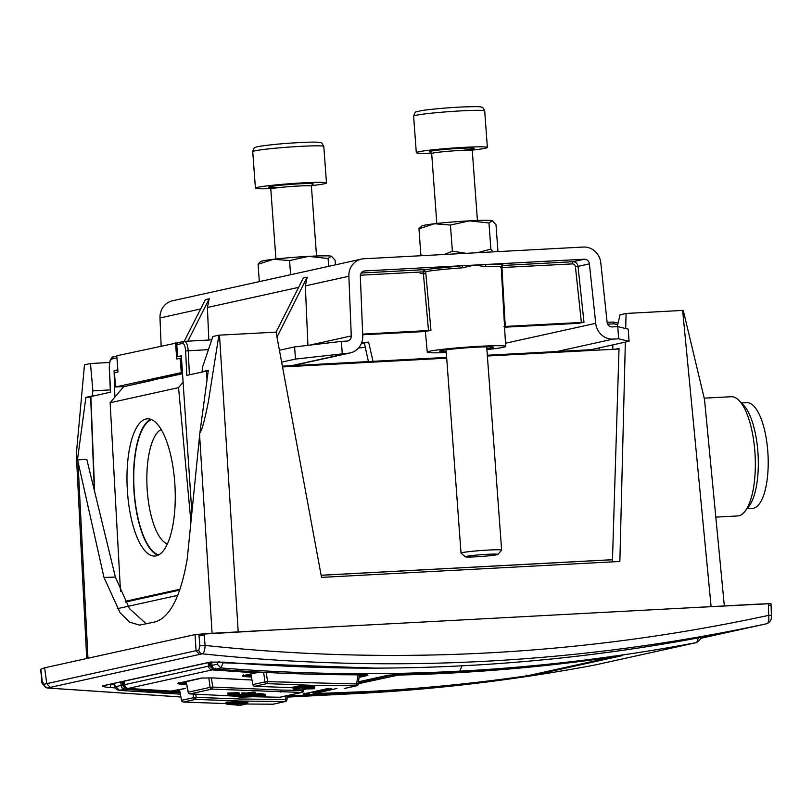 <?xml version="1.0" encoding="UTF-8"?>
<svg xmlns="http://www.w3.org/2000/svg" width="812" height="812" viewBox="0 0 812 812"><rect width="100%" height="100%" fill="white"/><g stroke="black" fill="none" stroke-linecap="round" stroke-linejoin="round"><path stroke-width="1.22" d="M115.345 687.937A2030.873 1901.024 -102.4 0 1 109.711 687.49C103.52 686.911 101.277 686.333 102.982 685.744A3.055 2.862 77.6 0 0 103.794 685.693L210.815 662.074A3.055 2.862 77.6 0 1 210.003 662.125L224.427 662.176A2030.873 1901.024 77.6 0 0 705.648 636.496L712.175 635.329L700.746 637.856M766.975 623.677C768.528 622.966 769.116 620.185 768.741 615.344L768.416 605.295L771.075 605.275L771.4 615.334C771.907 619.109 770.436 621.89 766.995 623.677A4.07 3.806 -102.4 0 1 766.975 623.677L700.624 638.323L766.975 623.677C674.092 643.672 580.428 656.197 485.992 661.232C391.536 666.276 296.999 663.8 202.381 653.812L47.482 687.997L180.843 696.97M368.81 692.91L287.255 697.102L368.13 692.951M113.984 684.475A2027.818 1898.162 -102.4 0 1 110.899 684.222A3.055 1.035 94.7 0 1 109.711 687.49M50.273 687.378L46.741 683.653L43.949 684.262A4.07 3.806 77.6 0 0 47.482 687.997L47.147 688.008M44.65 667.799L195.032 634.608L198.91 634.263L199.853 645.855L198.849 650.077L46.741 683.653L44.65 667.799L40.6 669.321L41.919 680.811C40.813 682.222 42.569 684.628 47.177 688.008L180.853 697M771.4 615.334L768.741 615.344C676.183 635.319 582.681 647.844 488.225 652.899C393.739 657.923 299.354 655.436 205.071 645.428C204.898 650.239 204.005 653.031 202.381 653.812A4.07 3.816 -102.5 0 1 198.849 650.077M43.949 684.262L41.919 680.811M195.032 634.608L196.078 650.696L199.61 654.421M768.416 605.295L768.365 603.742L758.834 604.087L209.841 633.401L204.137 633.857L205.071 645.428L199.853 645.855M204.137 633.857L198.91 634.263M770.771 603.742L768.365 603.742M724.345 605.935L704.501 399.372L683.257 310.397L682.648 310.428L711.109 606.635M238.21 631.878L219.494 335.143L218.885 335.183L208.359 401.757C204.543 420.87 201.721 431.182 199.894 432.694L187.217 559.092C180.711 596.373 170.053 617.303 155.244 621.88L139.542 625.098L129.808 622.236L120.125 612.816L103.997 577.464L76.318 454.131L84.468 364.842L90.467 363.522L109.579 362.497M625.697 328.535L626.072 313.452L682.648 310.428M219.494 335.143L276.07 332.128L321.532 577.383L619.861 561.468L625.352 342.116M615.638 349.16L619.028 348.419L612.41 561.863M115.385 577.048L86.803 459.379L77.485 459.876M77.475 459.704L85.899 397.352L90.639 397.098M218.885 335.183L212.886 336.503L202.706 366.598L202.015 371.723L208.308 370.333L199.894 432.694M85.899 397.352L92.192 395.962L92.883 390.836L90.467 363.522M146.312 623.849L129.453 608.624L115.375 577.068L103.997 577.464M626.072 313.452L620.074 314.772L617.221 326.668M612.887 344.867L612.745 349.322M92.192 395.962L93.786 395.87M203.599 371.642L202.015 371.723M110.33 389.902L92.883 390.836M446.224 351.697A26.877 1.451 -4.2 0 1 439.657 351.241A26.877 1.451 -4.2 0 1 475.7 347.231A26.877 1.451 -4.2 0 1 493.27 347.303A26.877 1.451 -4.2 0 1 486.835 348.713M486.906 349.576A39.301 2.111 175.8 0 0 505.653 346.389A39.301 2.111 175.8 0 0 479.963 346.288A39.301 2.111 175.8 0 0 427.274 352.144A39.301 2.111 175.8 0 0 446.295 352.56M501.978 265.585L502.486 265.483C504.699 264.428 499.4 264.073 486.601 264.428A2.04 1.248 -91.8 0 0 485.495 266.6L474.502 265.077L462.454 267.828A40.681 2.192 175.8 0 0 425.671 271.604L430.969 330.393L362.68 334.128M362.7 334.767L425.985 331.489A39.656 2.131 -4.2 0 1 430.969 330.393M307.921 345.344L305.332 285.875L307.18 277.156L303.333 277.998L276.07 332.128M208.816 340.015L207.405 307.484L298.623 287.357M187.907 341.131L209.242 298.765L207.405 307.484M342.258 353.555L341.365 341.385L294.594 346.927L295.487 359.087L347.769 353.261A17.306 16.199 77.6 0 0 350.236 352.926A17.306 16.199 77.6 0 0 362.741 335.762L360.325 276.08A5.085 4.76 -102.4 0 1 364.73 270.934L462.404 265.727L462.454 267.828M584.275 259.221L572.907 261.728A5.085 4.76 -102.4 0 1 578.022 266.366L589.39 263.859A5.085 4.76 -102.4 0 0 584.275 259.221L462.404 265.727L423.773 269.685L425.671 271.604L423.225 271.868L360.355 275.227M583.97 322.202L581.362 322.455L575.424 266.691L578.022 266.366L583.97 322.202L578.712 323.288M589.39 263.859L595.724 323.328A17.306 16.199 77.6 0 0 613.141 339.101L618.653 338.807L629.077 341.294L628.183 329.124L617.759 326.637L612.248 326.931A5.085 4.76 -102.4 0 1 607.122 322.293L600.789 262.824A17.306 16.199 77.6 0 0 583.381 247.051L363.837 258.774A17.306 16.199 -102.4 0 0 361.37 259.109L172.509 300.785A17.306 16.199 77.6 0 0 159.994 317.949L200.686 308.966M367.623 342.715C362.974 342.847 363.309 342.654 368.628 342.116L373.195 362.182M281.642 362.152L295.487 359.087M294.594 346.927L279.44 350.266M368.628 342.116A108.615 5.846 175.8 0 0 361.665 342.694M617.759 326.637L618.653 338.807M629.077 341.294L590.963 349.698M305.332 285.875L348.866 276.263L351.281 335.945A5.085 4.76 -102.4 0 1 346.876 341.091L341.365 341.385M307.18 277.156L276.993 337.092M189.409 374.768L188.232 350.723C187.694 344.613 186.344 341.487 184.192 341.344L205.395 299.618L209.242 298.765M361.421 343.334A97.42 5.248 -4.2 0 1 364.355 343.08M161.131 345.983L159.994 317.949M348.866 276.263A17.306 16.199 -102.4 0 1 361.37 259.109M581.362 322.455L503.968 326.495M504.587 327.195L578.844 323.318M361.147 273.025L423.773 269.685L423.225 271.868L428.523 330.616M575.424 266.691A3.055 2.862 77.6 0 0 572.348 263.91A2.04 0.71 -93.1 0 1 572.907 261.728L502.486 265.483L501.938 267.666L505.267 326.515M488.164 554.271A16.392 0.883 -4.2 0 1 497.939 554.413A16.392 0.883 -4.2 0 1 475.061 556.849A16.392 0.883 -4.2 0 1 465.296 556.809A16.392 0.883 -4.2 0 1 488.164 554.271M465.296 556.809L461.054 553.155A20.361 1.096 -4.2 0 1 461.023 553.104A20.361 1.096 -4.2 0 1 489.463 550.008A20.361 1.096 -4.2 0 1 501.633 550.12A20.361 1.096 -4.2 0 1 501.603 550.181L497.939 554.413M431.588 153.113A35.627 1.918 -4.2 0 1 416.302 152.666A35.627 1.918 -4.2 0 1 466.078 147.246A35.627 1.918 -4.2 0 1 487.373 147.439A35.627 1.918 -4.2 0 1 472.31 150.129M270.7 188.628A35.627 1.918 -4.2 0 1 255.415 188.171A35.627 1.918 -4.2 0 1 275.583 184.953A35.627 1.918 -4.2 0 1 326.485 182.954A35.627 1.918 -4.2 0 1 311.422 185.633M259.759 262.296L260.957 261.484A35.627 1.918 -4.2 0 1 273.583 259.261A35.627 1.918 -4.2 0 1 308.59 256.369A35.627 1.918 -4.2 0 1 331.357 256.176A35.627 1.918 -4.2 0 1 331.712 256.287A35.627 1.918 -4.2 0 1 331.763 256.318M335.437 264.824L335.102 260.175L331.357 256.176L328.078 258.51L328.657 266.326M290.605 274.72L289.559 260.561L308.59 256.369L328.078 258.51M289.559 260.561L273.583 259.261L258.064 264.286L259.769 262.296M259.332 281.622L258.064 264.286M466.2 253.303L452.365 251.162L450.447 225.056L434.461 223.747L418.951 228.781L421.844 225.98A35.627 1.918 -4.2 0 1 434.461 223.747A35.627 1.918 -4.2 0 1 469.478 220.854A35.627 1.918 -4.2 0 1 492.245 220.671A35.627 1.918 -4.2 0 1 492.6 220.783A35.627 1.918 -4.2 0 1 492.64 220.803M497.898 250.776L495.99 224.67L492.245 220.671L488.966 222.995L490.884 249.101L492.843 251.882M450.447 225.056L469.478 220.854L488.966 222.995M477.466 252.705L490.884 249.101M423.894 255.567L420.86 254.887L418.951 228.781M452.365 251.162L444.509 254.46M293.03 687.175L301.201 685.551L314.498 686.719L313.889 686.861L314.498 686.719L314.569 687.774M251.811 692.149L251.882 693.245L248.036 694.098L246.726 694.047L246.655 693.042L253.121 692.108A2046.149 1915.315 77.6 0 0 254.552 692.159L255.232 693.194A1.015 0.954 -102.4 0 1 254.278 694.26L250.421 695.113L251.649 695.336A2046.149 1915.315 77.6 0 0 255.09 695.458L246.787 695.732L242.93 695.001L248.99 695.062L252.836 694.209L253.121 692.108M239.784 697.132L228.913 695.042L238.302 694.93L239.114 693.834L237.53 694.818L237.114 693.793L228.497 693.996L227.918 693.042L237.043 692.707L237.114 693.793L238.464 693.712L238.393 692.768L239.114 693.884M237.043 692.707L238.393 692.768M258.064 695.397L240.941 695.772A1.015 0.924 100.6 0 1 240.007 696.879L260.317 696.361L261.302 696.148L258.805 695.711L260.185 695.661L264.204 696.351L240.129 697.203L264.245 696.351A1.015 1.015 0 0 0 265.209 695.265L265.118 695.295M239.043 694.483L242.412 694.869M259.678 693.56L259.759 694.636L261.109 694.564L261.038 693.6L265.047 694.29L265.118 695.245L261.109 694.564L260.185 695.661L259.759 694.636L258.368 694.676L258.805 695.711L257.881 694.778L258.297 693.61L261.038 693.6M226.325 703.263L226.852 702.076L247.102 701.71M398.692 674.386L398.398 675.077A2035.968 1905.784 77.6 0 0 451.147 673.046A2035.968 1905.784 77.6 0 0 611.71 657.192L527.759 675.716A2035.968 1905.784 -102.4 0 1 367.207 691.57A2035.968 1905.784 -102.4 0 1 314.457 693.6L336.97 688.444M358.356 683.724L398.398 675.077M312.853 692.677L331.722 688.424M246.066 704.014L273.035 704.197L285.002 701.558L239.773 701.02L195.459 699.386A2.04 1.908 -102.4 0 1 193.611 697.67L181.644 700.309A2.04 1.908 77.6 0 0 183.492 702.035L226.183 703.618L183.35 702.015M272.923 704.197L273.035 704.197A2.04 1.908 77.6 0 0 273.421 704.156L285.388 701.517A2.04 1.908 -102.4 0 1 285.002 701.558A2.04 0.7 -90 0 0 285.651 699.548L240.464 699.01L196.2 697.386L195.459 699.386L183.431 702.035A2.04 2.04 0 0 1 181.533 700.401L181.675 700.452M239.794 705.313L227.015 704.187A1.015 1.015 0 0 1 226.081 703.243L226.01 702.157M287.418 695.63L286.971 699.741L285.388 701.517A2.04 1.908 -102.4 0 0 286.859 699.751L285.651 699.548L286.037 695.935M185.603 688.393L179.523 689.743L181.533 700.401L179.523 689.743M227.015 704.187L239.875 705.334A1.015 1.015 0 0 0 240.179 705.313A1.015 0.954 -102.4 0 1 239.966 705.334L246.838 703.811A1.015 0.954 -102.4 0 0 247.051 703.791L240.179 705.313A1.015 0.954 -102.4 0 0 240.382 705.242M246.574 701.71L246.838 703.811L227.106 704.187L226.924 703.131L247.782 702.745L247.711 701.801M176.285 690.433A2033.928 1903.876 77.6 0 0 177.341 690.484A2033.928 1903.876 77.6 0 0 179.553 690.596M253.882 696.737L279.805 697.254A2.04 1.908 77.6 0 0 280.211 697.214L301.952 692.423A2.04 2.04 0 0 0 303.536 690.647L303.414 690.657A2.04 1.908 -102.4 0 1 301.536 692.463L211.942 689.094L190.13 693.905L234.211 696.107M256.105 694.402L257.749 694.341M246.371 695.143L246.726 694.047L243.285 693.915L243.204 692.9L241.834 692.971L241.915 694.067L243.285 693.915L242.93 695.001L241.915 694.067A1.015 1.015 0 0 0 242.747 694.991L242.93 695.001M243.204 692.9A2046.149 1915.315 77.6 0 0 246.655 693.042M280.353 692.068A2.04 0.7 -88.6 0 0 281.033 690.058L212.693 687.084L211.942 689.094A2.04 1.908 -102.4 0 1 210.115 687.368L188.313 692.179A2.04 1.908 77.6 0 0 190.13 693.905L189.978 693.884M279.693 697.254L301.536 692.463L302.206 690.454L281.033 690.058M228.913 695.042L228.497 693.996L228.73 695.021L239.946 697.183A1.015 1.015 0 0 0 240.169 697.203L240.129 697.203M251.882 693.245L254.633 693.174L254.278 694.26L252.836 694.209A1.015 0.954 77.6 0 1 251.882 693.245M255.364 693.357L255.516 694.463M202.848 677.878L186.202 681.694M265.148 694.321L264.245 696.351M257.698 693.681L257.78 694.767A1.015 1.015 0 0 0 258.632 695.701L258.805 695.711M242.22 694.869L242.727 696.98M232.333 695.113A1.015 0.913 101.2 0 1 231.806 695.305L240.007 696.879M238.281 694.93L232.79 695.082M246.452 695.671L255.13 695.458L255.445 694.361L254.146 694.321M251.943 694.808L251.649 695.336M182.73 682.212L184.101 682.313A2033.928 1903.876 77.6 0 0 186.222 682.445M344.278 688.454L344.379 688.454A2.04 1.908 77.6 0 0 344.765 688.414L356.742 685.775A2.04 2.04 0 0 0 358.325 683.998L358.204 684.008A2.04 1.908 -102.4 0 1 356.356 685.815L311.128 685.277L266.813 683.643L254.846 686.282L293.01 687.744L254.694 686.272M359.31 674.823L358.325 683.998L267.544 681.644L266.813 683.643A2.04 1.908 -102.4 0 1 264.966 681.918L252.999 684.567A2.04 1.908 77.6 0 0 254.846 686.282L254.775 686.292A2.04 2.04 0 0 1 252.887 684.658L253.029 684.699M344.765 688.414A2.04 2.04 0 0 1 344.329 688.454L356.356 685.815L357.96 674.823M293.112 688.241L293.102 688.2A1.015 0.954 77.6 0 0 294.056 689.165L300.927 687.652L313.797 688.809L294.056 689.165M259.535 672.082L250.867 673.99L252.887 684.658L250.867 673.99M313.96 687.835L313.818 688.809L294.076 689.175L294.228 688.19M299.892 685.602L299.973 686.688L314.569 687.703L313.797 688.809A1.015 1.015 0 0 0 314.802 687.713L314.731 686.769M301.628 685.572L300.927 687.652A1.015 0.954 -102.4 0 1 299.973 686.688L293.102 688.2L293.02 687.114M359.29 675.016L360.163 674.823M251.111 675.868L248.766 675.757L248.695 674.742A2033.928 1903.876 77.6 0 0 250.908 674.843M526.359 675.127L526.166 676.213L537.838 674.254L622.479 655.578L617.11 656.147A2035.968 1905.784 -102.4 0 1 454.639 672.275A2035.968 1905.784 -102.4 0 1 399.981 674.356L388.41 675.198A1.015 0.954 77.6 0 0 388.542 675.158M704.369 398.154L731.186 396.723A59.702 20.757 86.9 0 1 739.103 400.56A59.702 20.757 86.9 0 1 755.099 455.238A59.702 20.757 86.9 0 1 745.01 511.296A59.702 20.757 86.9 0 1 738.727 515.803A59.702 20.757 86.9 0 1 737.55 515.955L715.819 517.122M741.417 402.955L746.796 402.671A52.932 18.402 86.9 0 1 760.905 418.18A52.932 18.402 86.9 0 1 767.634 475.324A52.932 18.402 86.9 0 1 752.44 508.383L747.06 508.677M146.099 419.012A68.715 23.893 86.9 0 1 147.459 418.819A68.715 23.893 86.9 0 1 174.864 484.196A68.715 23.893 86.9 0 1 156.148 555.865A68.715 23.893 86.9 0 1 154.777 556.058A68.715 23.893 86.9 0 1 127.372 490.681A68.715 23.893 86.9 0 1 146.099 419.012M178.143 342.664L116.786 355.768L117.973 371.987L114.472 372.769L115.517 386.959L182.436 372.383M175.544 342.806L176.732 359.026L181.482 358.183M182.497 373.317L124.652 386.471L115.517 386.959M181.269 372.444L180.234 358.254M124.652 386.471L123.657 386.685L114.868 397.098L114.066 370.658L117.811 369.825M153.153 380.178L130.245 385.233M182.527 373.693L161.892 378.25M117.314 608.696L177.747 595.358M254.278 671.788L253.912 672.732L212.155 669.89A4.07 3.816 -102.4 0 1 208.532 666.155L124.53 684.699L124.185 681.197M124.256 681.177L124.591 684.678A4.07 3.816 77.6 0 0 128.215 688.414L128.184 688.424A2035.968 1905.784 77.6 0 0 169.972 691.256L169.911 691.256M114.035 683.43L114.228 685.358C114.736 688.048 116.38 689.723 119.171 690.373L180.274 694.148L119.171 690.373M223.371 662.105L220.915 667.961L217.291 664.216L218.326 661.648L223.32 662.825L375.956 668.134M214.875 668.986L212.551 668.804L212.155 669.89L128.215 688.414L172.591 691.205A1.015 0.954 77.6 0 0 172.834 691.185L172.834 691.185A1.015 0.954 77.6 0 0 173.068 691.103M212.003 665.647L210.785 665.921A2.04 1.908 77.6 0 0 212.602 667.789A2033.928 1903.876 77.6 0 0 213.038 667.829M210.785 665.921L210.42 662.166M256.298 671.849L255.384 672.975A1.015 0.954 -102.4 0 1 255.141 672.996L253.912 672.732M185.248 688.434A1.015 0.954 -102.4 0 1 185.075 688.485L172.591 691.205M255.141 672.996L242.9 675.696C241.509 676.152 243.346 676.538 248.401 676.843A2035.968 1905.784 77.6 0 0 251.344 676.995M213.17 677.939A2035.968 1905.784 -102.4 0 0 251.943 679.999L213.17 677.939L201.366 678.061L178.285 683.156C176.894 683.623 178.731 684.049 183.796 684.425A2035.968 1905.784 77.6 0 0 186.648 684.607M696.706 642.546L698.523 637.471M122.977 681.461L123.353 685.216A2.04 1.908 77.6 0 0 125.16 687.084A2033.928 1903.876 77.6 0 0 125.596 687.125M177.341 690.484L176.305 690.423M244.696 675.33L248.766 675.757L248.401 676.843M186.425 683.481L184.172 683.339L183.796 684.425M184.101 682.313L184.172 683.339L179.99 682.821M211.699 661.953L212.033 665.383A4.07 3.816 77.6 0 0 215.657 669.118A2035.968 1905.784 77.6 0 0 361.969 674.823L361.939 674.823C367.004 674.843 368.831 675.066 367.43 675.482A1.015 0.954 -102.4 0 1 366.577 674.955M287.387 695.854L358.559 693.478C438.084 689.226 516.939 679.725 595.105 664.967L696.564 642.576C618.226 657.375 539.3 666.885 459.785 671.138C380.26 675.381 300.633 674.315 220.915 667.961L215.657 669.118L215.353 668.185L215.657 669.118C214.043 669.301 212.825 668.063 211.973 665.404L211.638 661.963M328.545 688.393L303.587 693.905C302.186 694.321 304.003 694.493 309.047 694.422A2035.968 1905.784 77.6 0 0 526.166 676.213M388.227 675.219A1.015 0.954 77.6 0 0 388.41 675.198L358.559 681.786L388.227 675.219L454.618 672.275C509.063 669.372 563.223 663.993 617.1 656.147L622.743 655.406M311.047 692.271A2035.968 1905.784 77.6 0 0 312.691 692.23M365.288 347.374A94.162 5.065 175.8 0 0 358.549 347.972M178.599 342.583A2.04 1.908 77.6 0 0 176.833 344.664L177.422 356.671L181.37 356.539M190.932 522.075L178.549 387.639L183.086 382.046L181.32 355.818L177.422 356.671M117.862 370.526L114.066 370.658M592.831 350.378A2.04 0.71 -93.1 0 0 592.232 349.637A2.04 0.71 -93.1 0 0 592.192 349.637L487.322 355.24L592.232 349.637M208.44 349.647L185.623 350.926C185.237 346.074 184.172 343.567 182.436 343.425L184.192 341.344L178.305 342.623M208.258 370.759L186.811 375.347L185.623 350.926M183.086 382.046L191.865 512.676M178.549 387.639L110.138 402.732L114.868 397.098M158.015 555.225A68.715 23.893 86.9 0 1 133.807 488.357A68.715 23.893 86.9 0 1 150.768 419.296M116.816 356.194L113.254 356.975L111.782 359.016C110.117 359.838 109.315 362.751 109.376 367.755L109.387 367.846M110.138 402.732L120.501 591.309M109.376 367.755L110.574 392.166L90.619 396.611L94.344 490.428M599.662 350.013L599.469 347.82M125.555 602.047L179.706 590.091M321.146 575.292L612.471 559.752M180.01 589.238L125.18 601.337M282.525 366.943L446.701 358.183M487.373 356.011L619.008 348.987M612.471 559.691L321.136 575.241M158.766 554.85A68.106 23.68 86.9 0 1 134.021 488.347A68.106 23.68 86.9 0 1 151.55 419.601M161.223 429.507A57.926 20.138 -93.1 0 0 147.084 487.657A57.926 20.138 -93.1 0 0 167.333 543.969M745.01 511.296L748.867 506.363A54.617 18.991 -93.1 0 0 758.093 455.075A54.617 18.991 -93.1 0 0 743.457 405.066L739.103 400.56M102.982 685.744L210.003 662.125M712.175 635.329A3.055 2.862 -102.4 0 1 711.566 635.38M224.427 662.176A3.055 1.035 94.7 0 1 224.325 662.176C386.35 675.3 546.791 666.733 705.638 636.496A3.055 1.076 79.2 0 1 705.638 636.496A3.055 1.076 79.2 0 1 705.628 636.496L712.54 635.207M210.815 662.074L224.325 662.176A3.055 1.035 94.7 0 1 224.224 662.156M113.873 684.039A2027.818 1898.162 -102.4 0 1 111.985 683.887M40.844 669.169L42.163 680.649M204.259 635.4L199.041 635.826M87.97 658.227L77.993 462.282M212.084 633.198L199.61 435.445M420.078 273.137A40.681 2.192 175.8 0 0 425.874 273.837M505.653 346.389L501.227 267.178A40.681 2.192 175.8 0 0 485.495 266.6M363.309 271.249L364.73 270.934M595.724 323.328L505.48 343.243M347.769 353.261L291.478 365.684M556.849 351.525L613.141 339.101M351.281 335.945L309.585 345.151M572.348 263.91L500.628 267.605M484.693 110.95A35.627 1.918 175.8 0 0 463.398 110.757A35.627 1.918 175.8 0 0 413.623 116.167C416.008 109.945 414.993 112.807 420.007 110.899C425.214 109.782 445.92 107.732 461.561 107.011C485.272 106.108 479.415 107.143 481.739 107.214C482.47 106.879 483.455 108.128 484.693 110.95L487.373 147.439M430.624 151.986A22.391 1.208 -4.2 0 1 436.795 150.261A22.391 1.208 -4.2 0 1 460.79 148.291A22.391 1.208 -4.2 0 1 474.167 148.383A22.391 1.208 -4.2 0 1 461.896 150.393M477.426 220.499L472.29 150.585A20.361 1.096 175.8 0 0 460.12 150.474A20.361 1.096 175.8 0 0 431.679 153.57L430.451 151.915M323.805 146.454A35.627 1.918 175.8 0 0 272.903 148.454A35.627 1.918 175.8 0 0 252.735 151.671C253.547 148.708 254.339 147.327 255.11 147.551C257.252 147.145 251.933 146.942 274.253 144.475C289.894 142.871 311.311 141.826 316.721 142.181C321.958 143.338 320.537 140.649 323.805 146.454L326.485 182.954M281.053 187.369A22.391 1.208 -4.2 0 1 268.61 187.186A22.391 1.208 -4.2 0 1 281.287 185.177A22.391 1.208 -4.2 0 1 305.627 183.573A22.391 1.208 -4.2 0 1 312.214 184.375M316.538 256.003L311.402 186.1A20.361 1.096 175.8 0 0 282.312 187.237A20.361 1.096 175.8 0 0 270.792 189.074L269.564 187.43M248.99 695.062A1.015 0.954 77.6 0 1 248.036 694.098L247.964 693.001M396.144 674.498A1.015 0.954 77.6 0 0 397.088 675.178M358.488 682.516L394.378 674.589M313.848 693.549A1.015 0.954 -102.4 0 1 312.843 692.585L312.793 691.885M613.233 656.035L612.38 657.121A1.015 0.954 -102.4 0 1 612.309 657.131M195.763 694.25L196.2 697.386L193.611 697.67L193.124 694.098M247.782 702.745A1.015 0.954 -102.4 0 1 247.051 703.791A1.015 1.015 0 0 0 247.843 702.725L247.772 701.781M236.779 694.981L240.941 695.772L240.87 694.818M255.232 693.164L255.161 692.271M186.171 681.562L188.343 692.321M211.414 677.847L212.693 687.084L210.115 687.368L208.785 677.766M303.414 690.657L302.206 690.454L302.358 689.033M232.831 695.092L238.18 694.94M256.034 693.438L256.105 694.372A1.015 1.015 0 0 1 255.13 695.458L255.09 695.458M266.265 672.437L267.544 681.644L264.966 681.918L263.626 672.306M446.651 357.402L282.383 366.171L446.651 357.402M208.197 662.653L208.532 666.155L209.841 666.002L209.476 662.369M212.551 668.804L209.841 666.002M120.755 681.948L121.1 685.45L115.842 686.607L114.35 684.587M211.973 665.404L217.291 664.216M115.842 686.607L119.455 690.352L124.723 689.185A4.07 3.816 -102.4 0 1 121.1 685.45L122.399 685.298L122.044 681.664M700.979 636.456C701.913 637.44 700.472 639.47 696.666 642.556L595.074 664.977C516.929 679.735 438.033 689.246 358.397 693.499L358.234 693.489M169.941 691.256L185.075 688.485A1.015 0.954 -102.4 0 1 184.831 688.505M122.399 685.298L125.119 688.099L124.723 689.185A2035.968 1905.784 -102.4 0 0 179.99 692.737M124.561 684.942L123.353 685.216M215.616 669.118C264.377 673.006 313.148 674.904 361.939 674.823L361.919 674.823M367.43 675.482L359.036 677.33M306.327 688.962L303.647 689.55M364.872 674.863L359.168 676.122M179.767 691.621L172.469 691.245M358.559 693.478L287.387 695.884M459.785 671.138L462.008 665.576M306.286 693.326L309.352 693.326L309.047 694.422M536.874 673.777A1.015 0.954 77.6 0 0 537.838 674.254M621.941 655.487A1.015 0.954 77.6 0 0 622.479 655.578M309.352 693.326L309.301 692.656M111.782 359.016L116.938 357.879M613.222 322.019L607.132 322.344L613.222 322.019L618.084 323.075M607.67 324.161L614.024 323.826L617.719 324.597M613.182 322.019L614.024 323.826M182.436 343.425L176.833 344.664M207.03 379.854L206.512 370.993M90.873 396.52L94.649 491.666M279.044 629.696L195.611 634.537M769.137 603.722L685.419 608.015M771.024 603.712L771.075 605.275M76.318 454.131L86.711 658.502M427.274 352.144L425.386 331.438M501.907 265.615L501.227 267.178M364.273 342.705L368.425 361.573M350.236 352.926L292.726 365.613M501.633 550.12L486.703 346.836M416.302 152.666L413.623 116.167M461.023 553.104L446.092 349.82M436.815 223.483L431.679 153.57M473.264 148.779L472.29 150.585M255.415 188.171L252.735 151.671M275.928 258.987L270.792 189.074M312.376 184.283L311.402 186.1M612.38 657.121L527.759 675.716C474.512 683.41 420.981 688.698 367.186 691.57L314.427 693.61L312.671 691.915M273.421 704.156A2.04 2.04 0 0 1 272.984 704.207L246.036 704.014M186.049 681.623L188.201 692.281A2.04 2.04 0 0 0 190.069 693.905L234.262 696.107M253.76 696.747L279.744 697.264A2.04 2.04 0 0 0 280.211 697.214M238.22 694.94A1.015 1.015 0 0 0 239.205 693.854L239.144 692.93M228.73 695.021A1.015 1.015 0 0 1 227.908 694.098L227.827 693.001M250.654 695.092L254.501 694.24A1.015 1.015 0 0 0 255.293 693.174L255.222 692.24M261.149 696.138L258.622 695.701M242.747 694.991L246.615 695.711A1.015 1.015 0 0 0 246.828 695.732M303.708 689.012L303.536 690.647M294.076 689.175A1.015 1.015 0 0 1 293.041 688.221L292.959 687.145M128.184 688.424C126.611 688.606 125.393 687.358 124.53 684.699M113.721 683.501L114.228 685.358M255.374 672.975L242.94 675.726L243.387 674.873M213.14 677.949L201.62 678.04L178.346 683.186L178.782 682.344M361.939 674.823L367.471 675.077L366.943 674.295M328.616 688.393L303.515 693.945L304.003 693.042M183.908 341.385L211.749 339.863M113.254 356.975C112.482 356.498 111.366 357.899 109.884 361.178L109.255 367.806L110.442 392.196"/></g></svg>
